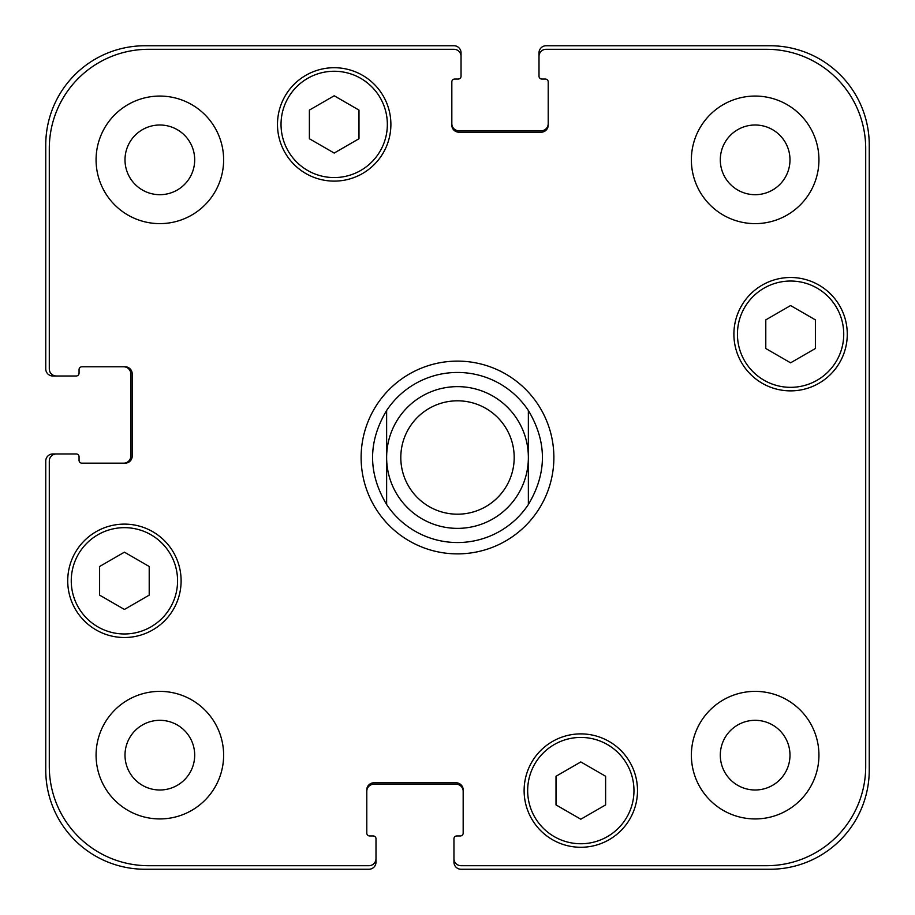 <?xml version="1.0" encoding="UTF-8"?>
<svg xmlns="http://www.w3.org/2000/svg" width="915" height="915" viewBox="0 0 915 915"><rect width="100%" height="100%" fill="white"/><g stroke="black" fill="none" stroke-linecap="round" stroke-linejoin="round"><path stroke-width="1.37" d="M386.633 504.508A85.038 85.038 0 0 0 457.5 542.538A85.038 85.038 0 0 1 386.633 504.508C367.899 473.169 367.899 441.831 386.633 410.492L386.633 504.508L386.633 410.492A85.038 85.038 0 0 1 528.367 410.492L528.367 504.508L528.367 410.492C547.101 441.831 547.101 473.169 528.367 504.508A85.038 85.038 0 0 1 457.5 542.538A85.038 85.038 0 0 0 528.367 504.508M528.367 410.492A85.038 85.038 0 0 0 386.633 410.492M361.116 457.5A96.384 96.384 0 0 1 505.686 374.029A96.384 96.384 0 0 1 505.686 540.971A96.384 96.384 0 0 1 361.116 457.5M457.5 528.367A70.867 70.867 0 0 0 518.874 422.067A70.867 70.867 0 0 0 396.126 422.067A70.867 70.867 0 0 0 457.5 528.367M457.5 514.196A56.696 56.696 0 0 0 506.601 429.158A56.696 56.696 0 0 0 408.399 429.158A56.696 56.696 0 0 0 457.5 514.196M605.616 804.903L580.808 819.222L556.011 804.903L556.011 776.263L580.808 761.943L605.616 776.263L605.616 804.903M149.214 595.127L124.417 609.459L99.609 595.127L99.609 566.488L124.417 552.168L149.214 566.488L149.214 595.127M358.989 138.737L334.192 153.057L309.384 138.737L309.384 110.097L334.192 95.778L358.989 110.097L358.989 138.737M815.391 348.512L790.583 362.832L765.786 348.512L765.786 319.873L790.583 305.541L815.391 319.873L815.391 348.512M177.567 580.808A53.15 53.15 0 0 0 97.836 534.783A53.15 53.15 0 0 0 97.836 626.844A53.15 53.15 0 0 0 177.567 580.808M181.113 580.808A56.696 56.696 0 0 1 96.064 629.909A56.696 56.696 0 0 1 96.064 531.718A56.696 56.696 0 0 1 181.113 580.808M633.969 790.583A53.15 53.15 0 0 0 554.238 744.558A53.15 53.15 0 0 0 554.238 836.619A53.15 53.15 0 0 0 633.969 790.583M637.503 790.583A56.696 56.696 0 0 1 552.466 839.684A56.696 56.696 0 0 1 552.466 741.482A56.696 56.696 0 0 1 637.503 790.583M843.733 334.192A53.15 53.15 0 0 0 764.014 288.156A53.15 53.15 0 0 0 764.014 380.217A53.15 53.15 0 0 0 843.733 334.192M847.279 334.192A56.696 56.696 0 0 1 762.241 383.282A56.696 56.696 0 0 1 762.241 285.091A56.696 56.696 0 0 1 847.279 334.192M387.342 124.417A53.15 53.15 0 0 0 307.612 78.381A53.15 53.15 0 0 0 307.612 170.442A53.15 53.15 0 0 0 387.342 124.417M390.888 124.417A56.696 56.696 0 0 1 305.839 173.518A56.696 56.696 0 0 1 305.839 75.316A56.696 56.696 0 0 1 390.888 124.417M865.704 148.516A99.22 99.22 0 0 0 766.484 49.296L546.083 49.296A7.091 7.091 0 0 0 539.004 56.375L539.004 76.22A2.837 2.837 0 0 0 541.829 79.056L545.374 79.056A2.837 2.837 0 0 1 548.211 81.892L548.211 125.126A7.091 7.091 0 0 1 541.131 132.206L458.918 132.206A7.091 7.091 0 0 1 451.827 125.126L451.827 81.892A2.837 2.837 0 0 1 454.663 79.056L458.209 79.056A2.837 2.837 0 0 0 461.046 76.22L461.046 56.375A7.091 7.091 0 0 0 453.954 49.296L148.516 49.296A99.22 99.22 0 0 0 49.296 148.516L49.296 368.917A7.091 7.091 0 0 0 56.375 375.996L76.22 375.996A2.837 2.837 0 0 0 79.056 373.171L79.056 369.626A2.837 2.837 0 0 1 81.892 366.789L125.126 366.789A7.091 7.091 0 0 1 132.206 373.869L132.206 456.082A7.091 7.091 0 0 1 125.126 463.173L81.892 463.173A2.837 2.837 0 0 1 79.056 460.337L79.056 456.791A2.837 2.837 0 0 0 76.22 453.954L56.375 453.954A7.091 7.091 0 0 0 49.296 461.046L49.296 766.484A99.22 99.22 0 0 0 148.516 865.704L368.917 865.704A7.091 7.091 0 0 0 375.996 858.625L375.996 838.781A2.837 2.837 0 0 0 373.171 835.944L369.626 835.944A2.837 2.837 0 0 1 366.789 833.107L366.789 789.874A7.091 7.091 0 0 1 373.869 782.794L456.082 782.794A7.091 7.091 0 0 1 463.173 789.874L463.173 833.107A2.837 2.837 0 0 1 460.337 835.944L456.791 835.944A2.837 2.837 0 0 0 453.954 838.781L453.954 858.625A7.091 7.091 0 0 0 461.046 865.704L766.484 865.704A99.22 99.22 0 0 0 865.704 766.484L865.704 148.516M223.626 159.85A63.787 63.787 0 0 1 127.963 215.082A63.787 63.787 0 0 1 127.963 104.607A63.787 63.787 0 0 1 223.626 159.85M223.626 755.149A63.787 63.787 0 0 1 127.963 810.393A63.787 63.787 0 0 1 127.963 699.918A63.787 63.787 0 0 1 223.626 755.149M818.936 755.149A63.787 63.787 0 0 1 723.262 810.393A63.787 63.787 0 0 1 723.262 699.918A63.787 63.787 0 0 1 818.936 755.149M818.936 159.85A63.787 63.787 0 0 1 723.262 215.082A63.787 63.787 0 0 1 723.262 104.607A63.787 63.787 0 0 1 818.936 159.85M125 159.85A34.85 34.85 0 0 0 177.27 190.023A34.85 34.85 0 0 0 177.27 129.667A34.85 34.85 0 0 0 125 159.85M125 755.149A34.85 34.85 0 0 0 177.27 785.333A34.85 34.85 0 0 0 177.27 724.977A34.85 34.85 0 0 0 125 755.149M720.299 755.149A34.85 34.85 0 0 0 772.569 785.333A34.85 34.85 0 0 0 772.569 724.977A34.85 34.85 0 0 0 720.299 755.149M720.299 159.85A34.85 34.85 0 0 0 772.569 190.023A34.85 34.85 0 0 0 772.569 129.667A34.85 34.85 0 0 0 720.299 159.85M451.827 123.708A7.091 7.091 0 0 0 458.918 130.788L541.131 130.788A7.091 7.091 0 0 0 548.211 123.708M539.004 56.375L539.004 52.841A7.091 7.091 0 0 1 546.083 45.75L770.03 45.75A99.22 99.22 0 0 1 869.25 144.97L869.25 770.03A99.22 99.22 0 0 1 770.03 869.25L461.046 869.25A7.091 7.091 0 0 1 453.954 862.159L453.954 858.625M463.173 791.292A7.091 7.091 0 0 0 456.082 784.212L373.869 784.212A7.091 7.091 0 0 0 366.789 791.292M375.996 858.625L375.996 862.159A7.091 7.091 0 0 1 368.917 869.25L144.97 869.25A99.22 99.22 0 0 1 45.75 770.03L45.75 461.046A7.091 7.091 0 0 1 52.841 453.954L56.375 453.954M123.708 463.173A7.091 7.091 0 0 0 130.788 456.082L130.788 373.869A7.091 7.091 0 0 0 123.708 366.789M56.375 375.996L52.841 375.996A7.091 7.091 0 0 1 45.75 368.917L45.75 144.97A99.22 99.22 0 0 1 144.97 45.75L453.954 45.75A7.091 7.091 0 0 1 461.046 52.841L461.046 56.375"/></g></svg>
